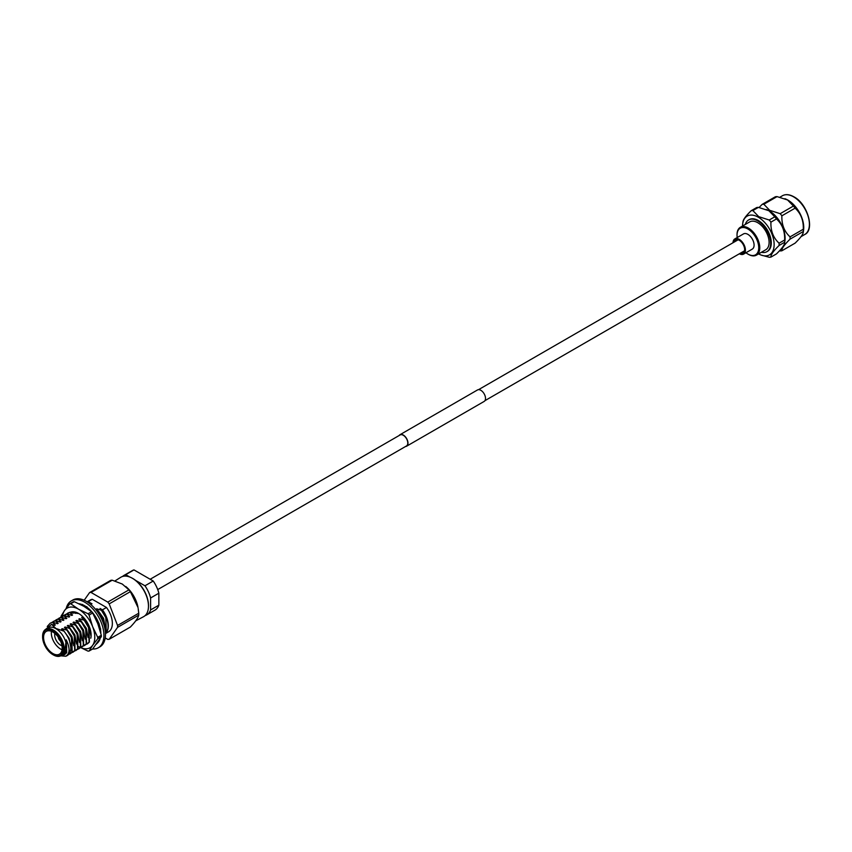 <?xml version="1.0" encoding="UTF-8"?>
<svg xmlns="http://www.w3.org/2000/svg" width="852" height="852" viewBox="0 0 852 852"><rect width="100%" height="100%" fill="white"/><g stroke="black" fill="none" stroke-linecap="round" stroke-linejoin="round"><path stroke-width="1.28" d="M405.541 446.512A6.624 3.823 -120 0 0 406.606 446.203A6.624 3.823 -120 0 0 407.618 440.889A6.624 3.823 -120 0 0 403.284 435.052A6.624 3.823 -120 0 0 399.971 434.722A6.624 3.823 -120 0 0 399.173 435.489M406.606 446.203L484.128 401.441A6.624 3.823 -120 0 0 485.15 396.127A6.624 3.823 -120 0 0 480.816 390.291A6.624 3.823 -120 0 0 477.503 389.96L399.971 434.722M157.726 589.584L406.468 445.969A6.358 3.674 -120 0 0 407.448 440.878A6.358 3.674 -120 0 0 403.284 435.265A6.358 3.674 -120 0 0 400.11 434.957L150.165 579.253M49.32 650.651A13.153 7.593 -120 0 0 59.448 654.166A13.153 7.593 -120 0 0 56.424 634.9A13.153 7.593 -120 0 0 46.285 631.385A13.153 7.593 -120 0 0 49.32 650.651M51.429 631.332A13.153 7.593 -120 0 0 57.073 646.178A13.153 7.593 -120 0 0 62.058 649.746M61.962 645.763A8.403 4.856 60 0 1 58.351 643.335A8.403 4.856 60 0 1 54.837 633.409M60.002 639.99L59.619 640.214A3.365 1.938 60 0 1 58.245 637.115M53.388 654.932L52.867 654.634A14.516 8.382 -120 0 0 63.133 648.702A14.516 8.382 -120 0 0 52.867 630.917A14.516 8.382 -120 0 0 42.6 636.849A14.516 8.382 -120 0 0 52.867 654.634L53.388 654.932A15.251 8.808 60 0 0 61.014 655.689L63.453 654.272A15.251 8.808 -120 0 0 65.796 642.057A15.251 8.808 -120 0 0 55.827 628.616A15.251 8.808 -120 0 0 48.202 627.86L45.763 629.266A15.251 8.808 60 0 1 53.388 630.022A15.251 8.808 60 0 1 63.346 643.462A15.251 8.808 60 0 1 61.014 655.689M42.6 636.551A15.251 8.808 60 0 1 42.6 636.252A15.251 8.808 60 0 1 45.763 629.266M45.657 629.33L51.578 624.356L55.902 628.488L63.964 631.162C68.831 637.253 71.089 643.356 70.737 649.448A18.275 10.554 60 0 1 67.106 655.657A18.275 10.554 60 0 1 65.732 656.242C70.013 653.676 70.173 648.202 66.222 639.82L64.432 654.645L61.482 655.412M105.467 633.462A18.35 10.597 -120 0 0 102.432 609.83L106.489 607.487L92.282 599.286A18.35 10.597 -120 0 0 90.216 600.032L87.128 601.81M105.467 633.59L108.555 631.811A18.35 10.597 -120 0 0 106.489 607.487M131.751 577.933A22.077 12.748 60 0 1 132.017 578.071A22.077 12.748 60 0 1 132.901 578.551A22.077 12.748 60 0 1 148.482 606.581A22.077 12.748 60 0 1 148.461 606.89M135.745 620.842L143.519 616.72A22.759 13.142 -120 0 0 148.45 607.199A22.759 13.142 -120 0 0 132.379 578.284A22.759 13.142 -120 0 0 131.474 577.794A22.759 13.142 -120 0 0 120.76 577.294L114.924 580.957M125.734 586.464A22.354 12.908 60 0 1 125.979 586.666A22.354 12.908 60 0 1 138.013 607.508L130.377 591.65A25.73 14.857 -120 0 0 128.94 589.872L122.283 584.046L112.208 580.201A25.73 14.857 -120 0 0 110.771 580.329L89.588 592.566L84.188 600.245M105.233 637.946L107.757 639.405A25.73 14.857 60 0 0 109.194 639.277L130.377 627.04C135.404 621.79 138.194 617.817 138.748 615.133A25.73 14.857 -120 0 0 138.748 613.227L138.162 608.424M97.256 611.576L98.555 611.96L102.954 619.319L104.924 628.819M105.137 630.054L103.305 619.116L98.907 611.757L96.02 609.191L96.734 608.786L101.431 610.298L105.829 617.657L106.308 632.312L105.456 633.313M99.12 627.402L98.204 624.111M84.433 645.646L86.553 643.707L86.073 629.064L81.675 621.704L78.789 619.138L79.502 618.733L84.199 620.245L88.597 627.604L89.077 642.259L85.775 644.655M87.309 643.984L89.428 642.057L88.949 627.413L84.55 620.043L81.654 617.487L83.549 617.498M81.568 647.307L83.677 645.369L83.198 630.725L78.81 623.366L75.913 620.799L76.637 620.384L81.334 621.907L85.722 629.266L86.201 643.91L82.91 646.306M78.693 648.958L80.812 647.03L80.333 632.386L75.934 625.017L73.048 622.461L73.762 622.045L78.459 623.568L82.857 630.927L83.336 645.571L80.035 647.967M75.828 650.619L77.937 648.681L77.457 634.037L73.059 626.678L70.173 624.111L70.886 623.707L75.583 625.219L79.981 632.578L80.461 647.232L77.17 649.629M72.953 652.281L75.061 650.342L74.593 635.698L70.194 628.339L67.297 625.773L68.022 625.357L72.718 626.88L77.106 634.239L77.585 648.883L74.294 651.279M70.077 653.931L72.196 652.004L71.717 637.36L67.319 629.99L64.432 627.434L65.146 627.019L69.843 628.542L74.241 635.901L74.72 650.545L71.419 652.941M63.964 631.162L61.557 629.085L62.271 628.68L66.967 630.192L71.366 637.552L71.845 652.206L68.554 654.602M65.732 656.242L60.758 655.827M67.244 655.571L69.321 653.654L70.737 649.448M62.271 628.68L69.108 638.201L70.801 647.467M55.944 623.174L58.192 623.302L57.467 623.717L52.771 622.205L50.374 623.121M51.887 622.418L55.295 620.746L58.192 623.302M65.146 627.019L71.983 636.54L73.687 645.688M58.82 621.523L61.056 621.651L60.343 622.067L55.646 620.544L53.25 621.459M54.762 620.767L58.17 619.084L61.056 621.651M68.022 625.357L74.859 634.878L76.563 644.037M61.685 619.862L63.932 619.99L63.208 620.405L58.511 618.882L56.115 619.798M57.627 619.106L61.035 617.434L63.932 619.99M70.886 623.707L77.724 633.228L79.428 642.376M64.56 618.201L66.807 618.328L66.083 618.744L61.387 617.231L58.99 618.147M60.503 617.444L63.911 615.772L66.807 618.328M73.762 622.045L80.599 631.566L82.303 640.715M67.436 616.55L69.672 616.678L68.959 617.093L64.262 615.57L61.855 616.486M63.378 615.794L66.786 614.111L69.672 616.678M76.637 620.384L83.464 629.905L85.168 639.064M70.301 614.888L72.548 615.016L71.824 615.432L67.127 613.909L64.731 614.824M66.243 614.132L69.651 612.46L72.548 615.016M79.502 618.733L86.34 628.254L88.044 637.402M73.176 613.227L70.002 612.258L67.606 613.174M73.719 611.949L75.413 613.355M82.378 617.072L89.215 626.593L90.919 635.741M93.731 614.92L95.871 617.87M98.747 624.175L99.588 628.861M84.657 606.603L86.063 606.613M96.734 608.786L103.571 618.307L105.275 627.455M86.904 606.731L84.007 606.379M91.718 603.748L88.374 602.641M105.467 633.366A18.275 10.554 60 0 0 107.97 628.616C108.662 622.62 106.596 616.454 101.782 610.096L100.025 608.445L102.432 609.83M47.243 626.486L50.193 623.217L52.419 622.407L55.316 624.963L54.603 625.379L51.578 624.356M135.606 580.382L144.968 585.793A22.78 13.153 60 0 1 150.602 597.976L150.602 609.947L158.855 605.186A22.78 13.153 60 0 1 155 610.117L146.736 614.888A22.78 13.153 60 0 1 145.117 615.591M150.602 609.947A22.78 13.153 60 0 1 146.736 614.888M122.528 576.484A22.78 13.153 60 0 1 123.955 575.419A22.78 13.153 60 0 1 125.723 574.685L129.813 577.038M123.955 575.419L132.22 570.659A22.78 13.153 60 0 1 133.988 569.913L125.723 574.685M144.968 585.793L153.232 581.021A22.78 13.153 60 0 1 158.855 593.205L150.602 597.976M153.232 581.021L133.988 569.913M158.855 605.186L158.855 593.205M109.194 639.277L117.555 627.37L138.748 615.133M138.748 613.227L117.555 625.453A25.73 14.857 60 0 1 117.555 627.37M117.555 625.453L109.194 603.887L130.377 591.65M128.94 589.872L107.757 602.098A25.73 14.857 60 0 1 109.194 603.887M107.757 602.098L91.015 592.438L112.208 580.201M89.588 592.566A25.73 14.857 60 0 1 91.015 592.438M92.282 599.286L88.214 601.629A18.35 10.597 -120 0 0 87.234 601.885M88.214 601.629L91.973 603.802M66.222 639.82L66.722 652.696L64.731 654.464M53.069 624.836L55.316 624.963M60.46 640.949A3.365 1.938 60 0 1 59.81 640.416L59.885 640.235A3.067 1.768 60 0 0 60.29 640.587M59.619 640.214L59.693 640.033A3.067 1.768 60 0 1 58.479 637.445M78.608 646.593L88.054 651.141A25.954 14.985 60 0 0 89.077 651.045L92.666 648.979L101.324 636.657A25.954 14.985 60 0 0 101.324 635.294L97.735 637.36L92.623 626.667A22.876 13.206 -120 0 0 86.702 616.411A22.876 13.206 -120 0 0 78.608 609.233L70.737 603.78A25.954 14.985 60 0 0 69.715 603.866L73.304 601.8A25.954 14.985 60 0 1 74.326 601.704L70.737 603.78M69.715 603.866L64.592 610.49A22.876 13.206 -120 0 1 78.608 609.233L88.054 613.781A25.954 14.985 60 0 1 88.576 614.409A25.954 14.985 60 0 1 89.077 615.048L92.666 612.982A25.954 14.985 60 0 0 92.165 612.332A25.954 14.985 60 0 0 91.643 611.704L83.773 606.251L74.326 601.704M101.324 635.294L97.788 623.675L92.666 612.982M70.269 612.332A17.69 10.213 60 0 1 78.608 613.472A17.69 10.213 60 0 1 84.859 619.021A17.69 10.213 60 0 1 91.121 635.134A17.69 10.213 60 0 1 90.791 638.212M78.81 613.589L70.609 612.428M76.275 612.46L74.454 612.599M97.735 637.36A25.954 14.985 60 0 1 97.735 638.734L101.324 636.657M88.054 613.781L91.643 611.704M61.046 616.997A25.954 14.985 60 0 1 61.056 616.188L64.592 610.49A22.876 13.206 -120 0 0 62.579 616.102M89.077 651.045L92.623 645.347A22.876 13.206 60 0 0 92.623 626.667L89.077 615.048M80.823 647.701A22.876 13.206 -120 0 0 92.623 645.347L97.735 638.734M92.623 649A27.051 15.613 -120 0 0 98.331 647.754A27.051 15.613 -120 0 0 102.474 626.082A27.051 15.613 -120 0 0 84.806 602.247A27.051 15.613 -120 0 0 71.291 600.916A27.051 15.613 -120 0 0 66.275 608.19M98.331 647.754L99.886 646.86A27.051 15.613 -120 0 0 104.029 625.187A27.051 15.613 -120 0 0 86.361 601.352A27.051 15.613 -120 0 0 72.835 600.021L71.291 600.916M97.948 624.09L99.29 624.228L97.916 621.257A22.663 13.078 -120 0 0 97.778 620.938A22.663 13.078 -120 0 0 92.08 612.045L90.003 609.819A22.663 13.078 -120 0 0 89.758 609.595A22.663 13.078 -120 0 0 82.293 604.611L80.099 603.93A22.663 13.078 -120 0 0 79.864 603.876A22.663 13.078 -120 0 0 78.938 603.727M100.834 633.281A22.663 13.078 -120 0 0 99.098 624.218M96.255 644.229L97.629 642.845A22.663 13.078 -120 0 0 97.778 642.696A22.663 13.078 -120 0 0 100.014 638.968M99.737 629.372L100.611 630.342M100.706 629.021L99.354 628.936M95.509 618.414L96.106 617.732M87.809 608.807L87.405 607.572M83.411 606.038L83.571 605.176M82.016 605.271L82.314 604.377M745.969 252.746A15.347 8.861 -120 0 0 747.875 254.045A15.347 8.861 -120 0 0 758.738 247.783A15.347 8.861 -120 0 0 747.875 228.986A15.347 8.861 -120 0 0 737.023 235.248A15.347 8.861 -120 0 0 737.193 237.559M748.397 254.343L747.875 254.045L748.397 254.343A16.081 9.287 60 0 0 756.438 255.142L765.767 249.753A16.081 9.287 60 0 0 768.238 236.867A16.081 9.287 60 0 0 757.726 222.691A16.081 9.287 60 0 0 749.685 221.903L740.356 227.292A16.081 9.287 60 0 1 748.397 228.08A16.081 9.287 60 0 1 758.898 242.256A16.081 9.287 60 0 1 756.438 255.142M733.891 242.245A7.679 4.43 60 0 1 739.216 240.253L739.216 240.253A7.679 4.43 60 0 1 744.648 249.647A7.679 4.43 60 0 1 740.25 253.268M785.267 198.846A22.354 12.908 60 0 1 785.576 198.974A22.354 12.908 60 0 1 787.94 200.135A22.354 12.908 60 0 1 803.574 230.136L803.266 232.308L803.287 231.51L790.06 239.146C784.309 244.769 781.582 248.646 781.88 250.776L795.108 243.139C800.869 237.516 803.596 233.64 803.287 231.51A25.571 14.761 60 0 0 803.287 229.231C803.606 220.476 800.88 213.447 795.108 208.165L781.88 215.801C781.561 224.566 784.287 231.584 790.06 236.877L803.287 229.231M763.829 204.246A25.571 14.761 -120 0 0 762.125 204.395L775.352 196.759A25.571 14.761 60 0 1 777.056 196.61L763.829 204.246L769.676 210.306L780.187 213.682L793.414 206.046L787.567 199.986L777.056 196.61M784.649 239.998C784.969 231.233 782.242 224.214 776.47 218.932L770.922 222.138C770.602 230.892 773.328 237.921 779.09 243.203L784.649 239.998A25.571 14.761 60 0 1 784.649 242.266L779.09 245.472C773.339 251.095 770.613 254.972 770.922 257.102L776.47 253.896C782.232 248.273 784.958 244.396 784.649 242.266L784.926 240.903A22.354 12.908 -120 0 0 769.303 210.891A22.354 12.908 -120 0 0 766.938 209.73A22.354 12.908 -120 0 0 766.63 209.613M759.1 207.494L762.125 204.395M752.87 210.572A25.571 14.761 -120 0 0 751.166 210.721L756.714 207.526A25.571 14.761 60 0 1 758.418 207.366L752.87 210.572L758.717 216.642L769.218 220.018L774.766 216.813L768.919 210.742L758.418 207.366M758.61 253.885A22.354 12.908 -120 0 0 760.698 254.897A22.354 12.908 -120 0 0 774.095 243.214A22.354 12.908 -120 0 0 758.333 217.228A22.354 12.908 -120 0 0 742.699 223.725A22.354 12.908 -120 0 0 742.529 226.036M742.987 222.361C742.667 220.242 745.393 216.365 751.166 210.721M733.018 242.756A8.776 5.069 60 0 1 734.829 238.922A8.776 5.069 60 0 1 739.216 239.348A8.776 5.069 60 0 1 744.946 247.08A8.776 5.069 60 0 1 743.604 254.109A8.776 5.069 60 0 1 739.376 253.768M734.829 238.922L743.498 233.917A8.776 5.069 60 0 1 747.875 234.353A8.776 5.069 60 0 1 753.615 242.085A8.776 5.069 60 0 1 752.263 249.114L743.604 254.109M745.308 224.427A18.307 10.575 60 0 1 748.578 219.965A18.307 10.575 60 0 1 757.726 220.881A18.307 10.575 60 0 1 769.697 237.016A18.307 10.575 60 0 1 766.885 251.681A18.307 10.575 60 0 1 761.39 252.277M748.887 219.805A18.307 10.575 60 0 1 749.174 219.624A18.307 10.575 60 0 1 758.333 220.53A18.307 10.575 60 0 1 770.293 236.664A18.307 10.575 60 0 1 767.492 251.34A18.307 10.575 60 0 1 767.183 251.5M779.09 245.472A25.571 14.761 -120 0 0 779.09 243.203M770.922 257.102A25.571 14.761 -120 0 1 769.218 257.261L761.006 255.014M774.766 216.813A25.571 14.761 60 0 1 776.47 218.932M770.922 222.138A25.571 14.761 -120 0 0 769.218 220.018M737.033 234.95A16.081 9.287 60 0 1 737.023 234.651A16.081 9.287 60 0 1 740.356 227.292M781.88 250.776A25.571 14.761 -120 0 1 780.187 250.925L779.495 250.807M790.06 239.146A25.571 14.761 -120 0 0 790.06 236.877M781.88 215.801A25.571 14.761 -120 0 0 780.187 213.682M793.414 206.046A25.571 14.761 60 0 1 795.108 208.165M794.107 197.163A21.63 12.482 60 0 1 809.4 223.948M782.413 195.758C785.629 193.979 789.474 194.341 793.957 196.833C807.664 203.905 815.023 229.976 804.767 234.481A22.354 12.908 -120 0 0 808.197 216.568A22.354 12.908 -120 0 0 793.595 196.865A22.354 12.908 -120 0 0 782.413 195.758L779.953 197.185M484.926 400.674L744.542 250.786M478.568 389.652L738.183 239.763M42.6 636.849L42.6 636.252M132.017 578.071L131.474 577.794M148.482 606.581L148.45 607.199M65.029 654.304L64.432 654.645M785.576 198.974L784.905 198.697M801.05 236.632L804.767 234.481M766.938 209.73L766.267 209.464M742.699 223.725L743.008 221.563M766.885 251.681L767.492 251.34M748.578 219.965L749.174 219.624M760.698 254.897L761.368 255.163M737.023 235.248L737.023 234.651"/></g></svg>
